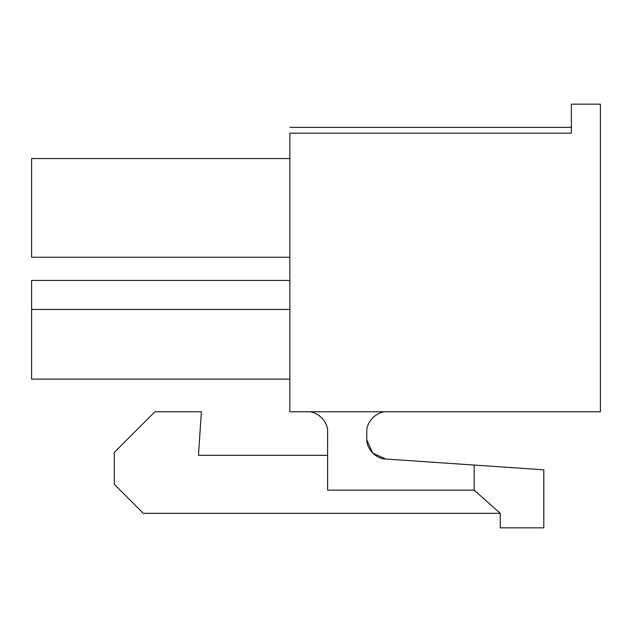 <?xml version="1.0" encoding="UTF-8"?>
<svg xmlns="http://www.w3.org/2000/svg" width="632" height="632" viewBox="0 0 632 632"><rect width="100%" height="100%" fill="white"/><g stroke="black" fill="none" stroke-linecap="round" stroke-linejoin="round"><path stroke-width="0.95" d="M289.883 133.17L571.383 133.17L289.883 133.17C289.883 126.281 289.883 126.281 289.883 133.17L289.883 411.764L289.883 133.17C289.883 126.281 289.883 126.281 289.883 133.17M31.6 257.232L31.6 158.561L289.883 158.561L31.6 158.561L31.6 257.232L289.883 257.232L31.6 257.232M600.4 104.154L600.4 411.764L289.883 411.764L600.4 411.764L600.4 104.154L571.383 104.154L571.383 133.17L571.383 104.154L600.4 104.154M31.6 379.121L31.6 280.45L289.883 280.45L31.6 280.45L31.6 379.121L289.883 379.121L31.6 379.121M474.158 490.124L327.605 490.124L327.605 432.083C328.514 422.034 317.343 410.855 307.294 411.764C317.343 410.855 328.514 422.034 327.605 432.083L327.605 490.124L474.158 490.124L500.275 513.342L500.275 527.846L543.812 527.846L543.812 469.805L474.158 465.057L474.158 490.124L474.158 465.057L543.812 469.805L543.812 527.846L500.275 527.846L500.275 513.342L143.33 513.342L114.305 484.317L114.305 452.394L154.935 411.764L201.371 411.764L198.464 455.301L327.605 455.301L198.464 455.301L201.371 411.764L154.935 411.764L114.305 452.394L114.305 484.317L143.33 513.342L500.275 513.342L474.158 490.124M366.789 438.758C366.015 448.388 376.056 459.14 385.718 459.022L474.158 465.057L385.718 459.022C376.056 459.14 366.015 448.388 366.789 438.758L366.789 432.083C365.881 422.034 377.051 410.855 387.1 411.764C377.051 410.855 365.881 422.034 366.789 432.083L366.789 438.758C366.015 448.388 376.056 459.14 385.718 459.022L372.746 453.128L366.821 439.991M289.883 309.467L31.6 309.467L289.883 309.467M289.883 127.364L571.383 127.364"/></g></svg>
